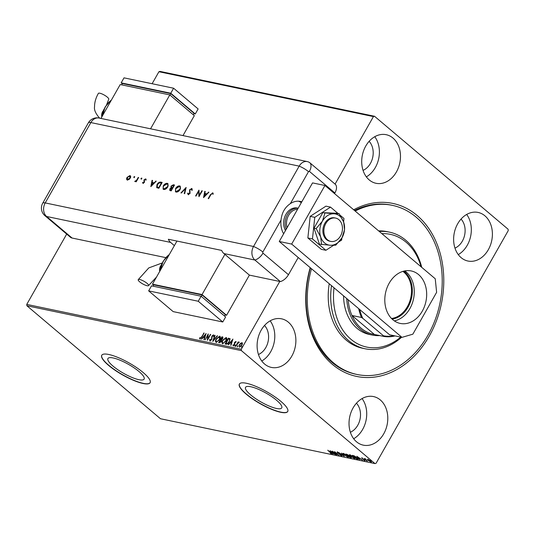 <?xml version="1.0" encoding="UTF-8"?>
<svg xmlns="http://www.w3.org/2000/svg" width="535" height="535" viewBox="0 0 535 535"><rect width="100%" height="100%" fill="white"/><g stroke="black" fill="none" stroke-linecap="round" stroke-linejoin="round"><path stroke-width="0.8" d="M353.668 209.78A88.369 68.059 -78.2 0 1 417.073 215.438A88.369 68.059 -78.2 0 1 429.291 336.054A88.369 68.059 -78.2 0 1 332.436 364.422A88.369 68.059 -78.2 0 1 310.206 267.661M310.434 267.848A86.389 66.527 101.8 0 0 332.148 362.489A86.389 66.527 101.8 0 0 355.829 374.226L357.072 374.487A86.389 66.527 -78.2 0 1 311.49 268.744M113.019 366.107A20.811 5.103 -150.4 0 0 131.77 377.356A20.811 5.103 -150.4 0 0 144.109 379.101A20.811 5.103 -150.4 0 0 139.006 371.537A20.811 5.103 -150.4 0 0 120.255 360.289A20.811 5.103 -150.4 0 0 107.916 358.544A20.811 5.103 -150.4 0 0 113.019 366.107M250.654 394.883A20.811 5.103 -150.4 0 0 269.399 406.139A20.811 5.103 -150.4 0 0 281.744 407.884A20.811 5.103 -150.4 0 0 276.642 400.32A20.811 5.103 -150.4 0 0 257.89 389.072A20.811 5.103 -150.4 0 0 245.552 387.327A20.811 5.103 -150.4 0 0 250.654 394.883M246.194 394.141A27.8 6.821 -150.4 0 0 271.238 409.175A27.8 6.821 -150.4 0 0 287.723 411.502A27.8 6.821 -150.4 0 0 280.908 401.404A27.8 6.821 -150.4 0 0 255.857 386.37A27.8 6.821 -150.4 0 0 239.379 384.036A27.8 6.821 -150.4 0 0 246.194 394.141M239.426 383.956A27.8 6.821 -150.4 0 0 246.287 393.974A27.8 6.821 -150.4 0 0 271.171 408.934A27.8 6.821 -150.4 0 0 287.77 411.422M108.558 365.358A27.8 6.821 -150.4 0 0 133.61 380.392A27.8 6.821 -150.4 0 0 150.094 382.726A27.8 6.821 -150.4 0 0 143.28 372.621A27.8 6.821 -150.4 0 0 118.228 357.587A27.8 6.821 -150.4 0 0 101.744 355.26A27.8 6.821 -150.4 0 0 108.558 365.358M101.797 355.173A27.8 6.821 -150.4 0 0 108.658 365.191A27.8 6.821 -150.4 0 0 133.543 380.158A27.8 6.821 -150.4 0 0 150.141 382.639M264.604 364.047A24.824 19.12 101.8 0 0 271.412 367.425A24.824 19.12 101.8 0 0 293.849 351.729A24.824 19.12 101.8 0 0 288.378 322.204A24.824 19.12 101.8 0 0 281.57 318.827A24.824 19.12 101.8 0 0 259.141 334.522A24.824 19.12 101.8 0 0 264.604 364.047M261.755 360.998A24.824 19.12 101.8 0 0 270.148 320.846M461.13 257.656A24.824 19.12 101.8 0 0 467.931 261.026A24.824 19.12 101.8 0 0 490.368 245.331A24.824 19.12 101.8 0 0 484.897 215.806A24.824 19.12 101.8 0 0 478.096 212.435A24.824 19.12 101.8 0 0 455.659 228.131A24.824 19.12 101.8 0 0 461.13 257.656M458.274 254.607A24.824 19.12 101.8 0 0 466.674 214.448M369.21 179.914A24.824 19.12 101.8 0 0 376.011 183.291A24.824 19.12 101.8 0 0 398.448 167.595A24.824 19.12 101.8 0 0 392.984 138.07A24.824 19.12 101.8 0 0 386.176 134.693A24.824 19.12 101.8 0 0 363.74 150.388A24.824 19.12 101.8 0 0 369.21 179.914M366.355 176.864A24.824 19.12 101.8 0 0 374.754 136.713M356.524 441.79A24.824 19.12 101.8 0 0 363.332 445.16A24.824 19.12 101.8 0 0 385.762 429.465A24.824 19.12 101.8 0 0 380.298 399.939A24.824 19.12 101.8 0 0 373.49 396.569A24.824 19.12 101.8 0 0 351.06 412.264A24.824 19.12 101.8 0 0 356.524 441.79M353.675 438.74A24.824 19.12 101.8 0 0 362.068 398.582M350.371 432.247A16.879 13.001 101.8 0 0 360.055 419.119A16.879 13.001 101.8 0 0 356.444 403.209M363.058 170.371A16.879 13.001 101.8 0 0 372.741 157.243A16.879 13.001 101.8 0 0 369.13 141.334M454.971 248.113A16.879 13.001 101.8 0 0 464.661 234.985A16.879 13.001 101.8 0 0 461.043 219.076M258.452 354.504A16.879 13.001 101.8 0 0 268.135 341.377A16.879 13.001 101.8 0 0 264.524 325.467M335.077 184.107L373.437 116.583L158.928 71.723L160.018 71.402L374.527 116.262L508.11 229.241L508.25 230.598L376.072 463.277L374.981 463.598L241.392 350.612L26.89 305.759L26.75 304.402L66.694 234.089M240.268 344.018L241.954 342.661L242.455 343.55L241.914 345.142L239.439 347.088L239.466 344.634L240.656 343.182L242.228 342.788M235.694 346.225L238.128 341.945L238.463 342.012L238.108 342.641L239.085 342.059L235.694 346.225M236.075 341.571L235.754 342.454L235.581 341.912L234.932 342.42L234.691 344.714L233.28 345.804L232.926 345.082L233.34 344.721L233.541 345.269L234.343 344.667L234.584 342.373L235.988 341.444M235.754 342.454L235.581 341.912M233.28 345.804L232.926 345.082L233.374 345.115M233.34 344.721L233.788 345.476L234.343 344.667M226.078 344.212L225.068 344.005L228.398 338.14L229.97 338.709L229.361 341.704C228.452 343.403 227.355 344.239 226.078 344.212M218.942 342.721L222.192 337.003L222.801 337.13L222.734 338.581L221.617 339.745L221.45 341.383L219.484 342.835L218.614 342.654L221.945 336.796L222.928 337.077M212.776 341.43L214.709 335.284L215.077 335.358L213.605 340.019L217.551 335.873L212.776 341.43M205.206 339.845L208.202 333.92L207.888 338.742L210.703 334.442L207.379 340.3L207.687 335.492L205.206 339.845L208.229 334.515M199.936 338.916L199.495 338.066L199.923 337.652L200.271 338.314L201.595 336.896L204.143 333.071L201.896 337.03L199.742 338.822M26.75 304.402L241.258 349.261L279.772 281.463M152.114 83.721L158.928 71.723M206.089 333.479L204.209 339.638L203.842 339.564L204.464 337.592L203.246 337.338L201.367 339.043L206.135 333.519M209.934 341.002L209.687 339.524L210.128 339.284L210.255 340.4L211.425 339.531L211.907 336.054L213.458 334.85L213.732 336.02L213.271 336.321L213.111 335.452L212.255 336.1L211.753 339.611L209.74 340.915M210.315 340.454L211.425 339.531M211.673 339.738L212.154 336.261L213.625 334.93M213.512 336.528L213.111 335.452M217.11 338.194L219.671 336.147C220.614 336.749 220.594 337.893 219.617 339.578L216.2 342.313C215.277 341.711 215.297 340.574 216.26 338.909L219.671 336.147L220.052 336.328M216.2 342.313L215.832 342.139M223.563 339.544L226.124 337.498C227.067 338.1 227.054 339.243 226.071 340.929L222.654 343.664C221.731 343.062 221.751 341.925 222.714 340.26L226.124 337.498L226.506 337.679M222.654 343.664L222.286 343.49M232.906 339.083L231.026 345.249L230.659 345.169L231.28 343.202L230.063 342.948L228.184 344.654L232.952 339.123M235.119 346.346L234.872 345.59L235.433 345.162L234.878 346.138M235.534 345.249L235.433 345.704M237.68 346.881L237.433 346.125L237.988 345.697L237.433 346.673M238.088 345.784L237.988 346.239M241.853 347.75L241.606 347.001L242.161 346.566L241.606 347.543M242.261 346.653L242.161 347.115M367.619 459.264L370.695 460.929L371.083 462.033L368.247 460.414L367.458 459.545L367.839 459.291M371.497 461.993L371.009 461.631M367.244 461.197L364.114 458.548L365.331 458.836L367.331 461.056M365.372 458.89L365.505 459.478M361.74 458.013L364.73 460.127L364.93 460.749L363.813 460.247L364.502 460.414L364.409 460.073L362.041 458.381M362.228 458.201L362.248 458.635M364.73 460.127L365.077 460.481M364.502 460.414L364.489 459.939M357.627 459.184L356.618 458.976L352.331 455.345L354.177 455.833L357.199 457.766L358.323 459.17L357.627 459.184L357.694 458.823M350.164 457.626L345.877 454.001L348.553 455.231L350.84 456.99L351.034 457.806L350.305 457.378M351.421 457.773L350.873 457.398M344.326 456.402L338.642 452.483L343.316 455.532L341.484 453.078L344.326 456.402M336.756 454.824L332.135 451.125L337.505 454.282L334.636 451.647L338.929 455.278L333.566 452.122L336.756 454.824M331.232 453.459L327.741 450.202L330.971 452.724L331.68 453.827L330.362 453.239L331.566 453.105M374.981 463.598L160.473 418.738L26.89 305.759M330.021 450.684L335.753 454.61L332.355 453.025L332.917 454.021L330.021 450.684M341.892 455.593L341.684 455.92L339.765 454.924L341.216 455.546L341.096 455.058L337.418 452.797L337.197 452.115L338.755 452.904L337.632 452.483L337.739 452.851L341.985 455.887M341.216 455.546L341.176 454.924M337.725 452.309L337.739 452.851M344.032 454.991C342.788 453.947 342.574 453.426 343.41 453.412L347.349 455.673C348.599 456.709 348.793 457.231 347.944 457.231L344.119 454.844M342.888 453.479L343.41 453.412M348.479 457.171L347.897 456.837M350.485 456.342C349.241 455.298 349.034 454.777 349.863 454.763L353.802 457.017C355.053 458.06 355.247 458.582 354.397 458.582L350.572 456.188M349.342 454.83L349.863 454.763M354.932 458.522L354.351 458.187M356.838 456.288L362.569 460.22L360.389 458.89L359.172 458.635L359.734 459.625L356.838 456.288M374.527 116.262L373.437 116.583M241.258 349.261L241.392 350.612M355.16 211.044A86.389 66.527 -78.2 0 1 392.436 205.373L391.192 205.112A86.389 66.527 101.8 0 0 354.504 210.489M331.807 453.479L331.426 453.346M332.991 452.877L331.078 451.56L332.054 452.684L333.058 452.75M341.872 455.586L341.47 455.452M341.41 455.211L341.29 454.723M337.612 452.463L337.384 451.781M337.819 452.149L337.926 452.516M343.43 453.894L343.082 453.379M348.472 456.93L348.131 456.897M347.095 455.459L343.865 453.787C343.196 453.8 343.363 454.222 344.366 455.058L347.496 456.857L348.138 456.422M343.671 453.479L343.45 453.847L343.978 453.586M347.496 456.857C348.185 456.863 348.031 456.442 347.014 455.599M349.409 455.827L348.466 455.974L350.438 457.405L350.505 456.923L348.466 455.974M346.994 454.509L348.198 455.639L347.108 454.315M348.305 455.038L348.198 455.639M350.585 456.783L350.438 457.405M349.883 455.245L349.542 454.73M354.926 458.281L354.591 458.248M353.548 456.81L350.318 455.138C349.649 455.151 349.816 455.573 350.82 456.409L353.949 458.207L354.591 457.773M350.124 454.83L349.903 455.198L350.432 454.937M353.949 458.207C354.638 458.207 354.484 457.793 353.468 456.95M358.283 458.91L357.815 458.849M357.848 458.508L357.654 458.843L356.865 457.692L353.107 455.787L356.511 458.676L357.654 458.843M359.808 458.488L357.895 457.171L358.871 458.294L359.874 458.361M362.121 458.241L361.934 457.679M368.434 460.08L367.652 459.204M370.441 460.722L367.953 459.652L368.14 459.318M368.321 459.445L368.582 460.488L370.702 461.712L371.176 461.337M370.702 461.712L370.36 460.856M200.344 338.387L201.835 337.103L203.808 333.004M200.177 339.123L199.495 338.066M204.136 339.625L204.464 337.592M201.728 339.123L205.935 334.154M203.728 336.769L204.905 337.17L205.313 334.897L203.728 336.769L204.664 336.963L205.313 334.897M210.375 334.375L207.888 338.742M207.593 339.926L207.687 335.492M210.181 341.21L209.687 339.524M212.328 335.987L211.907 336.054M213.231 340.969L214.709 335.284M217.183 335.799L213.605 340.019M216.448 342.52C215.525 341.918 215.545 340.782 216.508 339.116L216.26 338.909M216.508 339.116L217.09 338.227M216.387 341.664L216.775 341.918L219.524 339.718L219.591 336.963M219.524 339.718L219.343 336.756L219.724 337.003M216.775 341.918L219.283 339.511M219.343 336.756L216.595 338.976C215.819 340.307 215.799 341.216 216.528 341.711L216.488 341.785M219.29 342.119L219.918 342.407L221.363 341.524L221.436 340.367L220.527 339.946L219.29 342.119L221.122 341.317L221.189 340.16M222.56 338.862L222.527 337.745M222.64 338.729L222.593 337.759M222.286 337.538L220.868 339.344L222.232 339.27M221.289 339.585L222.393 338.521M222.901 343.871C221.978 343.269 221.998 342.132 222.961 340.467L222.714 340.26M222.961 340.467L223.543 339.578M222.841 343.015L223.229 343.269L225.977 341.069L226.044 338.314M225.977 341.069L225.803 338.107L226.178 338.354M223.229 343.269L225.737 340.862M225.803 338.107L223.048 340.327C222.279 341.658 222.252 342.567 222.981 343.062L222.948 343.136M225.395 344.072L228.398 338.14M228.646 338.347L230.217 338.916M229.722 339.431L228.391 338.815L225.991 343.677L227.328 343.791L229.274 341.838L229.602 339.33M229.274 341.838L229.662 339.377M227.328 343.791L229.034 341.631M225.743 343.47L227.081 343.584M230.953 345.229L231.28 343.202M228.545 344.727L232.752 339.765M230.545 342.373L231.729 342.774L232.13 340.507L230.545 342.373L231.481 342.567L232.13 340.507M233.527 346.011L233.166 345.289M233.588 344.928L233.788 345.476L233.588 344.928M234.511 344.995L234.497 344.239M234.738 344.446L234.39 343.724M234.638 343.931L234.317 343.055M234.564 343.263L234.584 342.373M236.102 341.591L234.992 342.326M235.119 345.797L235.674 345.369M236.022 346.292L238.128 341.945M238.349 342.848L239.332 342.266M237.68 346.332L238.236 345.904M239.687 347.295L239.466 344.634M239.713 344.841L240.034 344.333M239.693 346.553L241.258 346.071M241.653 345.556L241.9 343.39M241.827 345.282L241.934 343.403M239.981 346.774L241.579 345.075M241.659 343.182L239.8 344.707L239.8 346.687M241.853 347.208L242.409 346.774M334.034 287.81A57.593 44.351 101.8 0 0 352.886 340.822A57.593 44.351 101.8 0 0 400.702 337.103M401.551 337.277A59.579 45.883 -78.2 0 1 400.32 338.361A59.579 45.883 -78.2 0 1 365.037 348.76A59.579 45.883 -78.2 0 1 331.499 285.67M392.436 205.373A86.389 66.527 -78.2 0 1 441.689 270.202A86.389 66.527 -78.2 0 1 408.232 359.406A86.389 66.527 -78.2 0 1 357.072 374.487M329.239 283.751A59.579 45.883 101.8 0 0 362.556 348.245L365.037 348.76M379.335 231.488A59.579 45.883 -78.2 0 1 389.427 232.13A59.579 45.883 -78.2 0 1 421.74 267.36M389.427 232.13L386.945 231.615A59.579 45.883 101.8 0 0 378.613 230.879M421.078 266.798A57.593 44.351 101.8 0 0 381.87 233.635M343.57 295.875A44.679 34.414 101.8 0 0 369.324 334.442L372.427 335.091A44.679 34.414 -78.2 0 1 360.175 329.018A44.679 34.414 -78.2 0 1 346.727 298.543M403.791 271.131A25.914 19.955 -78.2 0 1 404.52 271.713A25.914 19.955 -78.2 0 1 411.268 299.259A25.914 19.955 -78.2 0 1 392.135 319.107M391.5 318.472A25.319 19.501 101.8 0 0 410.412 299.219A25.319 19.501 101.8 0 0 403.865 272.134A25.319 19.501 101.8 0 0 402.902 271.379M348.198 299.787A43.689 33.645 101.8 0 0 351.943 315.463A43.689 33.645 101.8 0 0 361.272 328.309A43.689 33.645 101.8 0 0 374.406 334.462L383.956 336.462L383.414 335.766A43.094 33.19 101.8 0 0 394.061 335.712M359.747 309.551A43.094 33.19 101.8 0 0 362.777 318.312L361.486 317.462L351.943 315.463L374.406 334.462M379.79 335.585A44.679 34.414 -78.2 0 1 372.427 335.091M362.777 318.312L383.414 335.766M361.486 317.462A43.689 33.645 -78.2 0 1 358.697 308.668M395.031 335.913A43.689 33.645 -78.2 0 1 383.956 336.462M285.489 230.525A13.903 10.707 -78.2 0 1 285.65 214.856A13.903 10.707 -78.2 0 1 297.333 208.041L298.162 208.215M338.876 219.691A11.917 9.175 101.8 0 0 335.612 218.073A11.917 9.175 101.8 0 0 324.839 225.609A11.917 9.175 101.8 0 0 327.467 239.78A11.917 9.175 101.8 0 0 330.73 241.399A11.917 9.175 101.8 0 0 341.497 233.869A11.917 9.175 101.8 0 0 338.876 219.691M297.554 209.292A12.907 9.944 101.8 0 0 287.108 227.676M286.212 229.261A13.903 10.707 -78.2 0 1 287.395 214.702A13.903 10.707 -78.2 0 1 298.149 208.242M418.577 274.589A26.81 20.644 -78.2 0 1 424.476 306.475A26.81 20.644 -78.2 0 1 400.247 323.428A26.81 20.644 -78.2 0 1 392.897 319.783A26.81 20.644 -78.2 0 1 386.992 287.897A26.81 20.644 -78.2 0 1 411.221 270.944A26.81 20.644 -78.2 0 1 418.577 274.589M404.761 270.917A26.81 20.644 -78.2 0 1 406.172 271.994A26.81 20.644 -78.2 0 1 413.301 299.908A26.81 20.644 -78.2 0 1 394.315 320.866M401.966 337.364L389.567 334.77L279.263 241.486L312.547 182.896L324.946 185.491L435.249 278.775L436.62 292.331L412.846 334.181L401.966 337.364L291.662 244.08L324.946 185.491M279.263 241.486L291.662 244.08M338.02 213.452L330.523 207.112L325.935 206.156L310.18 216.367L307.866 237.961L321.314 249.33L325.902 250.286L333.572 245.311M343.604 221.885L343.965 218.481L340.26 215.344M330.523 207.112L314.767 217.33L310.18 216.367M314.767 217.33L312.453 238.918L307.866 237.961M312.453 238.918L325.902 250.286M339.29 241.606L341.658 240.068L341.878 238.008M335.612 218.073L334.616 217.865A11.917 9.175 101.8 0 0 325.206 222.68A11.917 9.175 101.8 0 0 323.561 235.119A11.917 9.175 101.8 0 0 329.741 241.191L330.73 241.399M344.547 229.709L343.671 222.078L339.136 213.686L336.996 213.238L322.799 212.676L314.012 228.137L319.428 244.161L330.49 245.271L335.759 245.17L341.985 237.821L344.547 229.709M339.136 213.686L333.867 213.786L322.799 212.676M324.939 213.124L322.371 221.236L316.152 228.585L314.012 228.137M316.152 228.585L320.686 236.978L321.568 244.609M341.985 237.821A15.889 12.238 101.8 0 0 343.671 222.078A15.889 12.238 101.8 0 0 333.867 213.786A15.889 12.238 101.8 0 0 322.371 221.236A15.889 12.238 101.8 0 0 320.686 236.978A15.889 12.238 101.8 0 0 330.49 245.271A15.889 12.238 101.8 0 0 341.985 237.821M301.8 201.809A19.862 15.294 101.8 0 0 300.429 201.434A19.862 15.294 101.8 0 0 290.344 203.634C284.908 207.292 281.805 212.763 281.022 220.039L262.859 252.012A0.829 0.635 101.8 0 0 262.973 253.142L288.465 274.702L298.222 257.522M288.465 274.702A9.931 5.845 130.2 0 1 280.387 281.597L249.39 275.11L223.897 253.55A9.931 7.644 -78.2 0 1 221.691 250.42L168.371 239.272A9.931 7.644 101.8 0 0 170.585 242.402L174.377 245.612M281.022 220.039A19.862 15.294 101.8 0 0 283.644 233.775M334.535 193.603L334.903 192.954L309.411 171.394A0.829 0.635 101.8 0 0 308.508 171.661L290.344 203.634M335.545 184.501L310.053 162.948L335.545 184.501A9.931 5.845 130.2 0 1 334.903 192.954M301.305 202.691A19.862 15.294 101.8 0 0 298.537 201.193M308.508 171.661A9.931 2.434 29.6 0 0 299.172 166.131L90.863 122.575L45.214 202.919L253.523 246.481L299.172 166.131A9.931 7.644 101.8 0 1 307.331 161.597A9.931 7.644 101.8 0 1 310.053 162.948A9.931 7.644 101.8 0 0 299.172 166.131L253.523 246.481A9.931 7.644 101.8 0 0 254.894 260.037L280.387 281.597L254.894 260.037A9.931 5.845 -49.8 0 0 262.973 253.142M134.559 177.118L133.924 177.533L133.837 176.971L134.479 176.557L134.559 177.118L134.633 176.69M133.924 177.533L133.837 176.971L134.72 176.764M141.742 178.623L141.1 179.031L141.013 178.469L141.655 178.055L141.742 178.623L141.815 178.188M141.1 179.031L141.013 178.469L141.902 178.262M150.83 186.615L152.1 180.328L152.522 180.415L152.1 182.428L154.067 182.836L156.22 181.184L150.83 186.615M167.809 186.862C166.626 188.715 165.282 189.591 163.79 189.49L163.121 189.183L163.228 185.933C164.426 184.08 165.763 183.211 167.254 183.324L167.903 183.625L167.809 186.862M180.161 189.443C178.978 191.296 177.633 192.179 176.142 192.078L175.473 191.764L175.58 188.514C176.777 186.661 178.115 185.792 179.606 185.912L180.255 186.213L180.161 189.443M188.487 193.978L189.865 193.596L189.805 189.972L191.704 188.44L192.292 189.999L191.757 190.213L191.363 189.042L189.945 189.858L190.025 193.449L188.18 194.593L187.584 193.356L188.139 193.075L188.561 193.998L189.617 193.389L189.564 189.764L192.052 188.601M203.521 197.636L204.791 191.343L205.213 191.43L204.785 193.443L206.751 193.857L208.904 192.205L203.521 197.636M208.516 198.679L210.683 194.86L212.616 192.814L213.278 193.71L212.796 194.111L212.255 193.409L210.797 194.793L208.583 198.692L208.195 198.612L210.442 194.653L212.93 192.961M213.037 194.319L212.255 193.409M201.896 190.741L202.284 190.821L198.953 196.679L198.625 191.45L196.011 196.064L195.616 195.977L198.946 190.119L199.281 195.342L201.896 190.741L202.203 190.962M186.147 187.444L184.655 193.69L184.241 193.603L185.418 188.681L181.345 192.995L180.93 192.908L186.147 187.444M170.344 190.694L169.796 188.955L170.999 187.812L171.019 186.14L173.347 184.769L174.524 185.016L171.193 190.875L169.729 190.44M160.828 182.147L162.172 182.428L158.841 188.293L156.708 187.604L156.989 184.542C158.139 182.676 159.417 181.873 160.828 182.147L162.092 182.569M143.039 183.304L142.571 182.529L143.046 182.214L143.333 182.776L144.075 182.288L143.982 179.927L145.614 178.884L146.195 179.653L145.707 180.001L145.339 179.412L144.383 179.987L144.477 182.348L142.838 183.211M143.046 182.214L143.581 182.983L144.075 182.288M144.323 182.495L144.229 180.135L145.935 179.038M145.707 180.001L145.339 179.412M138.639 177.513L136.204 181.793L135.816 181.713L136.171 181.077L134.74 181.405L136.525 180.322L138.244 177.426L138.639 177.513M135.001 181.626L135.215 180.997M127.343 180.021L126.534 179.064L126.969 177.453L129.858 175.587C130.794 175.915 130.928 176.764 130.246 178.135L128.948 179.566L126.869 179.8M127.584 180.228L126.782 179.272L127.21 177.66L129.858 175.587L130.333 175.808M165.736 257.616L72.085 238.035A9.931 5.845 130.2 0 1 70.426 237.246L44.933 215.685A9.931 5.845 -49.8 0 0 46.592 216.474L72.085 238.035M262.859 252.012A9.931 2.434 29.6 0 0 253.523 246.481A9.931 7.644 101.8 0 0 254.894 260.037L223.897 253.55M203.815 197.335L204.791 191.343M206.751 193.857L204.785 193.443M206.998 194.065L208.483 192.118M204.143 196.485L206.443 194.62L204.651 194.085L204.143 196.485L206.202 194.412M199.1 196.425L198.625 191.45M195.944 196.051L199.053 190.567M202.143 190.948L199.281 195.342M192.005 190.42L191.61 189.25M188.42 194.8L187.584 193.356M184.522 193.657L185.418 188.681M181.298 192.988L186.019 187.979M175.6 191.864L175.58 188.514M175.828 188.721C177.018 186.869 178.362 185.999 179.854 186.12L179.606 185.912M179.854 186.12L180.369 186.32M176.075 191.316L176.71 191.677L180.014 189.571C180.756 188.026 180.596 187.076 179.526 186.722M180.014 189.571L179.767 189.363C180.516 187.818 180.349 186.869 179.278 186.514L179.934 186.875M179.278 186.514L175.968 188.601C175.226 190.152 175.386 191.109 176.463 191.47L179.767 189.363M176.189 191.436L176.71 191.677M169.876 190.54L169.796 188.955M170.036 189.163L170.999 187.812M171.247 188.019L171.019 186.14M171.26 186.347L173.347 184.769M173.594 184.976L174.443 185.157M171.621 187.497L172.798 187.919L174.035 185.739L173.233 185.418L171.407 186.22L171.521 187.417L172.551 187.711L173.788 185.531M170.331 189.992L171.387 190.4L172.457 188.521L171.949 188.26L170.19 189.029L170.618 190.079L171.146 190.192L172.21 188.313M170.859 190.286L170.424 190.099M163.249 189.283L163.228 185.933M163.476 186.14C164.666 184.287 166.011 183.418 167.502 183.532L167.254 183.324M167.502 183.532L168.023 183.739M163.723 188.735L164.359 189.096L167.662 186.989C168.405 185.444 168.244 184.495 167.174 184.14M167.662 186.989L167.422 186.782C168.164 185.237 167.997 184.287 166.933 183.933L167.582 184.294M166.933 183.933L163.616 186.013C162.874 187.571 163.035 188.527 164.111 188.888L167.422 186.782M163.837 188.848L164.359 189.096M156.956 187.812L156.989 184.542M157.23 184.749C158.387 182.883 159.664 182.081 161.068 182.355M157.25 187.103L159.042 187.812L161.684 183.157L159.617 182.736L157.377 184.622L157.25 187.103L158.795 187.604L161.436 182.95M151.124 186.32L152.1 180.328M154.067 182.836L152.1 182.428M154.307 183.044L155.792 181.097M151.458 185.464L153.759 183.599L151.96 183.07L151.458 185.464L153.512 183.391M143.28 183.512L142.571 182.529M143.286 182.422L143.581 182.983L143.286 182.422M145.955 180.208L145.58 179.62L145.955 180.208M141.347 179.238L141.26 178.677M136.137 181.78L136.171 181.077M135.964 181.251L135.368 181.111M135.616 181.318L136.525 180.322M136.766 180.529L138.244 177.426M134.165 177.74L134.084 177.179M130.105 175.794L130.446 175.921M127.437 179.426L127.885 179.707L130.105 178.262L129.804 176.323M130.105 178.262L129.564 176.115L130.025 176.396M129.564 176.115L127.357 177.526L127.638 179.499L129.865 178.055M127.544 179.546L127.885 179.707M139.675 281.838A5.959 1.465 29.6 0 1 138.211 279.671A5.959 1.465 29.6 0 1 141.748 280.173A5.959 1.465 29.6 0 1 147.112 283.389A5.959 1.465 29.6 0 1 148.576 285.556A5.959 1.465 29.6 0 1 145.038 285.055A5.959 1.465 29.6 0 1 139.675 281.838M176.958 241.064L152.462 284.185L202.056 294.558L226.566 315.289L249.39 275.11M225.135 314.988L226.566 315.289M152.462 284.185L153.538 285.101M224.539 316.045L225.335 314.64L202.049 294.945L153.692 284.834L152.943 286.158M202.056 294.558L224.881 254.379M201.254 296.35L202.049 294.945M222.767 321.983L225.616 316.961L201.107 296.229L151.512 285.857L148.656 290.879L173.166 311.611L222.767 321.983L198.251 301.252L201.107 296.229M198.251 301.252L148.656 290.879M106.646 104.646L108.732 99.283A5.959 1.465 -150.4 0 0 107.274 97.116A5.959 1.465 -150.4 0 0 101.904 93.892A5.959 1.465 -150.4 0 0 98.373 93.398C95.798 97.912 94.521 102.406 94.535 106.9C94.02 109.842 95.611 113.467 99.303 117.767L99.858 118.208M100.961 118.442L120.214 84.543L169.809 94.916L150.556 128.815M182.99 135.596L194.325 115.647L169.809 94.916M121.646 84.844L122.401 83.513L170.759 93.632L194.044 113.32L193.242 114.731M170.759 93.632L169.956 95.036M122.248 83.781L121.164 82.871L124.02 77.849L173.614 88.221L170.765 93.237L195.275 113.968L193.844 113.674M173.614 88.221L198.131 108.946L195.275 113.968M121.164 82.871L170.765 93.237M348.827 455.673L348.633 456.007M310.053 162.948A9.931 5.845 130.2 0 1 309.411 171.394M170.585 242.402L46.592 216.474A9.931 7.644 101.8 0 1 45.214 202.919A9.931 2.434 29.6 0 0 42.713 203.2A9.931 9.931 0 0 0 44.933 215.685M307.331 161.597L99.022 118.034A9.931 7.644 101.8 0 0 90.863 122.575A9.931 2.434 29.6 0 0 88.355 122.849L42.713 203.2M160.814 265.621A5.959 4.588 101.8 0 0 160.547 266.055A5.959 4.588 101.8 0 0 159.677 271.038M169.267 254.6A19.862 15.294 101.8 0 0 160.42 270.168M162.145 263.287A13.903 10.707 101.8 0 0 159.898 271.091M102.894 111.18A5.959 4.588 101.8 0 0 102.626 111.608A5.959 4.588 101.8 0 0 101.757 116.597M111.347 100.159A19.862 15.294 101.8 0 0 102.499 115.727M104.225 108.839A13.903 10.707 101.8 0 0 101.978 116.643M341.437 455.512L341.624 455.178M337.471 452.496L337.665 452.162M348.586 455.646L348.78 455.312M350.866 457.412L351.06 457.077M362.048 458.361L362.235 458.027M364.643 460.401L364.837 460.067M365.191 459.023L365.385 458.689M99.022 118.034A9.931 9.931 0 0 0 88.355 122.849M162.065 263.019L148.777 267.915L138.211 279.671M169.394 254.379L163.182 261.24L160.125 270.69M162.874 261.796L159.664 271.506M156.508 277.063L148.576 285.556M101.744 117.065L104.954 107.348M102.205 116.242L105.261 106.793L111.474 99.931"/></g></svg>
